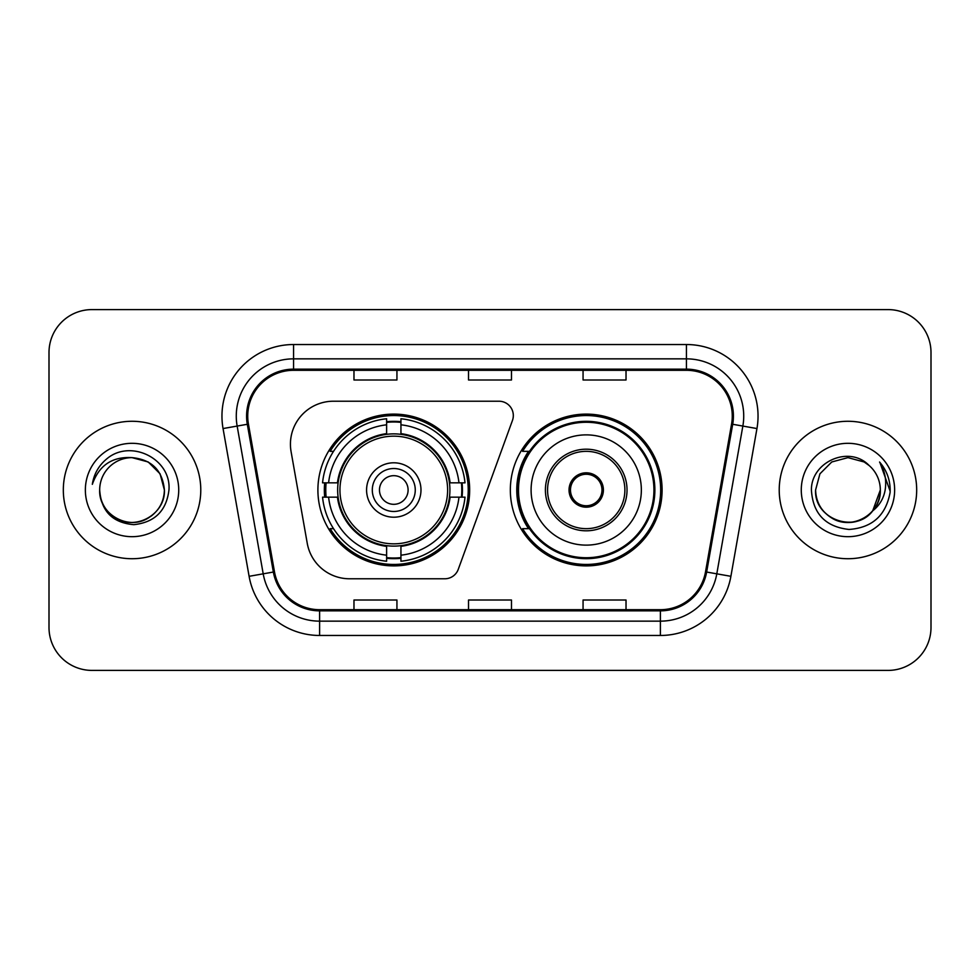 <?xml version="1.0" encoding="UTF-8"?>
<svg xmlns="http://www.w3.org/2000/svg" width="980" height="980" viewBox="0 0 980 980"><rect width="100%" height="100%" fill="white"/><g stroke="black" fill="none" stroke-linecap="round" stroke-linejoin="round"><path stroke-width="1.47" d="M290.435 444.185A42.949 42.949 0 0 0 291.085 451.645L307.242 543.275A42.949 42.949 0 0 0 349.541 578.776L444.798 578.776A14.32 14.32 0 0 0 458.26 569.356L512.454 420.445A14.32 14.32 0 0 0 499.004 401.224L333.384 401.224A42.949 42.949 0 0 0 290.435 444.185M510.335 490A75.889 75.889 0 0 0 586.224 565.889A75.889 75.889 0 0 0 662.1 490A75.889 75.889 0 0 0 586.224 414.111A75.889 75.889 0 0 0 510.335 490M317.9 490A75.889 75.889 0 0 0 393.776 565.889A75.889 75.889 0 0 0 469.665 490A75.889 75.889 0 0 0 393.776 414.111A75.889 75.889 0 0 0 317.9 490M324.711 497.154A69.445 69.445 0 0 1 324.711 482.846M528.526 528.661A69.445 69.445 0 0 1 528.526 451.339M49 352.543L49 627.457A42.949 42.949 0 0 0 91.949 670.406L888.052 670.406A42.949 42.949 0 0 0 931 627.457L931 352.543A42.949 42.949 0 0 0 888.052 309.594L91.949 309.594A42.949 42.949 0 0 0 49 352.543L49 627.457M63.32 490A68.723 68.723 0 0 0 132.043 558.723A68.723 68.723 0 0 0 200.778 490A68.723 68.723 0 0 0 132.043 421.277A68.723 68.723 0 0 0 63.32 490A68.723 68.723 0 0 0 132.043 558.723A68.723 68.723 0 0 0 200.778 490A68.723 68.723 0 0 0 132.043 421.277A68.723 68.723 0 0 0 63.32 490M779.223 490A68.723 68.723 0 0 0 847.957 558.723A68.723 68.723 0 0 0 916.68 490A68.723 68.723 0 0 0 847.957 421.277A68.723 68.723 0 0 0 779.223 490A68.723 68.723 0 0 0 847.957 558.723A68.723 68.723 0 0 0 916.68 490A68.723 68.723 0 0 0 847.957 421.277A68.723 68.723 0 0 0 779.223 490M247.732 416.12A45.815 45.815 0 0 1 293.559 370.305L686.441 370.305A45.815 45.815 0 0 1 731.57 424.071L705.514 571.842A45.815 45.815 0 0 1 660.385 609.695L319.615 609.695A45.815 45.815 0 0 1 274.486 571.842L248.43 424.071A45.815 45.815 0 0 1 247.732 416.12M246.593 416.12A46.967 46.967 0 0 0 247.303 424.279L273.359 572.038A46.967 46.967 0 0 0 319.615 610.846L660.385 610.846A46.967 46.967 0 0 0 706.641 572.038L732.697 424.279A46.967 46.967 0 0 0 686.441 369.154L293.559 369.154A46.967 46.967 0 0 0 246.593 416.12M223.048 428.554A71.589 71.589 0 0 1 293.559 344.531L686.441 344.531A71.589 71.589 0 0 1 756.952 428.554L730.896 576.313A71.589 71.589 0 0 1 660.385 635.469L319.615 635.469A71.589 71.589 0 0 1 249.104 576.313L223.048 428.554L237.148 426.067A57.269 57.269 0 0 1 293.559 358.852L686.441 358.852A57.269 57.269 0 0 1 742.852 426.067L716.797 573.827A57.269 57.269 0 0 1 660.385 621.149L319.615 621.149A57.269 57.269 0 0 1 263.204 573.827L237.148 426.067A57.269 57.269 0 0 1 236.278 416.12M888.052 309.594L91.949 309.594M91.949 670.406L888.052 670.406M931 627.457L931 352.543M468.526 370.305L468.526 379.995L511.474 379.995L511.474 370.305M353.976 370.305L353.976 379.995L396.937 379.995L396.937 370.305M583.063 370.305L583.063 379.995L626.024 379.995L626.024 370.305M511.474 609.695L511.474 600.005L468.526 600.005L468.526 609.695M396.937 609.695L396.937 600.005L353.976 600.005L353.976 609.695M626.024 609.695L626.024 600.005L583.063 600.005L583.063 609.695M99.678 490A32.365 32.365 0 0 1 132.043 457.636L148.225 461.972L160.071 473.818L164.407 490L160.071 473.818L148.225 461.972L132.043 457.636L148.225 461.972L160.071 473.818L164.407 490L160.071 473.818L148.225 461.972L132.043 457.636L148.225 461.972L160.071 473.818L164.407 490C163.979 502.201 158.576 511.548 148.225 518.028C128.049 530.952 98.576 513.937 99.678 490C101.173 511.254 112.565 522.806 133.844 524.668C154.705 522.401 166.416 510.85 168.952 490C171.463 459.044 131.246 438.979 107.445 458.309C99.017 465.047 93.982 473.72 92.328 484.328C98.992 465.341 112.235 456.447 132.043 457.636L148.225 461.972L160.071 473.818L164.407 490C165.522 513.937 136.036 530.952 115.861 518.028C105.509 511.548 100.119 502.201 99.678 490C100.119 502.201 105.509 511.548 115.861 518.028C136.036 530.952 165.522 513.937 164.407 490C163.979 502.201 158.576 511.548 148.225 518.028C128.049 530.952 98.576 513.937 99.678 490C98.576 513.937 128.049 530.952 148.225 518.028C158.576 511.548 163.979 502.201 164.407 490C163.979 502.201 158.576 511.548 148.225 518.028C128.049 530.952 98.576 513.937 99.678 490C98.576 513.937 128.049 530.952 148.225 518.028C158.576 511.548 163.979 502.201 164.407 490C163.979 502.201 158.576 511.548 148.225 518.028C128.049 530.952 98.576 513.937 99.678 490C98.576 513.937 128.049 530.952 148.225 518.028C158.576 511.548 163.979 502.201 164.407 490C164.187 500.633 159.814 509.318 151.263 516.043M132.043 457.636C151.704 459.547 162.496 470.339 164.407 490M85.358 490A46.685 46.685 0 0 0 132.043 536.685A46.685 46.685 0 0 0 178.728 490A46.685 46.685 0 0 0 132.043 443.315A46.685 46.685 0 0 0 85.358 490M449.452 497.154A56.13 56.13 0 0 0 400.943 434.336L400.943 433.65L400.943 434.336A56.13 56.13 0 0 0 338.112 497.154A56.13 56.13 0 0 0 449.452 497.154L450.126 497.154L449.452 497.154A56.13 56.13 0 0 1 400.943 545.664L400.943 555.182A65.574 65.574 0 0 0 458.971 497.154L465.01 497.154A71.589 71.589 0 0 1 400.943 561.234L400.943 555.182M326.144 497.154A68.012 68.012 0 0 1 326.144 482.846M400.943 422.368A68.012 68.012 0 0 0 386.622 422.368M461.421 482.846A68.012 68.012 0 0 1 461.421 497.154M458.971 482.846L465.01 482.846A71.589 71.589 0 0 0 400.943 418.766L400.943 433.65A56.803 56.803 0 0 1 450.126 482.846L458.971 482.846A65.574 65.574 0 0 0 400.943 424.818M328.594 497.154L322.555 497.154A71.589 71.589 0 0 0 386.622 561.234L386.622 546.35A56.803 56.803 0 0 1 337.438 497.154L328.594 497.154A65.574 65.574 0 0 0 386.622 555.182M458.971 497.154L450.126 497.154A56.803 56.803 0 0 1 400.943 546.35L400.943 545.664M449.452 482.846L450.126 482.846L449.452 482.846M338.112 497.154L337.438 497.154L338.112 497.154A56.13 56.13 0 0 0 386.622 545.664M400.943 557.632A68.012 68.012 0 0 1 386.622 557.632M386.622 424.818L386.622 418.766A71.589 71.589 0 0 0 322.555 482.846L337.438 482.846A56.803 56.803 0 0 1 386.622 433.65L386.622 424.818A65.574 65.574 0 0 0 328.594 482.846M386.622 434.336L386.622 433.65L386.622 434.336M447.615 490A53.839 53.839 0 0 1 393.776 543.839A53.839 53.839 0 0 1 339.95 490A53.839 53.839 0 0 1 393.776 436.161A53.839 53.839 0 0 1 447.615 490M420.984 490A27.207 27.207 0 0 0 393.776 462.793A27.207 27.207 0 0 0 366.581 490A27.207 27.207 0 0 0 393.776 517.207A27.207 27.207 0 0 0 420.984 490M415.263 490A21.474 21.474 0 0 0 393.776 468.526A21.474 21.474 0 0 0 372.302 490A21.474 21.474 0 0 0 393.776 511.474A21.474 21.474 0 0 0 415.263 490M408.096 490A14.32 14.32 0 0 1 393.776 504.32A14.32 14.32 0 0 1 379.468 490A14.32 14.32 0 0 1 393.776 475.68A14.32 14.32 0 0 1 408.096 490A14.32 14.32 0 0 0 393.776 475.68A14.32 14.32 0 0 0 379.468 490A14.32 14.32 0 0 1 393.776 475.68M333.531 451.339L330.15 451.339A74.456 74.456 0 0 1 468.232 490A74.456 74.456 0 0 1 330.15 528.661L333.531 528.661M838.01 520.809C858.296 528.098 880.934 510.997 880.322 490C879.881 502.201 874.491 511.548 864.139 518.028C843.964 530.952 814.478 513.937 815.593 490L819.929 473.818L831.775 461.972L847.957 457.636L864.139 461.972L869.162 465.549C849.293 444.724 811.048 461.874 811.416 490C812.873 513.63 825.393 526.787 848.999 529.457C872.237 527.779 885.932 515.431 890.097 492.426L890.171 490C890.048 479.379 886.508 470.057 879.562 462.033C884.854 470.694 886.704 480.016 885.148 490C883.642 498.489 879.513 505.423 872.764 510.801A32.365 32.365 0 0 0 880.322 490L872.764 510.801C855.577 534.014 813.902 519.167 815.593 490C816.022 502.201 821.424 511.548 831.775 518.028C851.951 530.952 881.424 513.937 880.322 490L872.678 510.899L880.322 490C879.881 502.201 874.491 511.548 864.139 518.028C843.964 530.952 814.478 513.937 815.593 490C816.022 502.201 821.424 511.548 831.775 518.028C851.951 530.952 881.424 513.937 880.322 490A32.365 32.365 0 0 0 869.162 465.549M801.273 490A46.685 46.685 0 0 0 847.957 536.685A46.685 46.685 0 0 0 894.642 490A46.685 46.685 0 0 0 847.957 443.315A46.685 46.685 0 0 0 801.273 490M879.881 462.389L890.146 491.225M531.099 490A55.125 55.125 0 0 1 586.224 434.875A55.125 55.125 0 0 1 641.349 490A55.125 55.125 0 0 1 586.224 545.125A55.125 55.125 0 0 1 531.099 490A55.125 55.125 0 0 0 586.224 545.125A55.125 55.125 0 0 0 641.349 490M547.563 490A38.661 38.661 0 0 0 586.224 528.661A38.661 38.661 0 0 0 624.873 490A38.661 38.661 0 0 0 586.224 451.339A38.661 38.661 0 0 0 547.563 490M529.396 451.339A68.723 68.723 0 0 0 529.396 528.661M653.942 490A67.73 67.73 0 0 0 586.224 422.27A67.73 67.73 0 0 0 518.494 490A67.73 67.73 0 0 0 586.224 557.73A67.73 67.73 0 0 0 653.942 490M569.037 490A17.187 17.187 0 0 0 586.224 507.187A17.187 17.187 0 0 0 603.398 490A17.187 17.187 0 0 0 586.224 472.813A17.187 17.187 0 0 0 569.037 490M660.667 490A74.456 74.456 0 0 1 522.585 528.661L529.482 528.661A68.649 68.649 0 0 0 654.873 490.159A68.649 68.649 0 0 0 529.482 451.339L522.585 451.339A74.456 74.456 0 0 1 660.667 490M569.576 485.7L570.164 485.7A16.611 16.611 0 0 1 602.271 485.7L601.377 485.7A15.754 15.754 0 0 1 586.224 505.754A15.754 15.754 0 0 1 571.071 485.7A15.754 15.754 0 0 1 601.377 485.7L602.859 485.7M570.164 485.7L571.071 485.7L570.164 485.7M602.859 494.3L602.271 494.3A16.611 16.611 0 0 1 570.164 494.3L569.576 494.3M602.271 494.3L601.377 494.3L602.271 494.3M686.441 344.531L686.441 369.154M237.148 426.067L247.303 424.279M319.615 635.469L319.615 610.846M660.385 610.846L660.385 635.469M706.641 572.038L730.896 576.313M249.104 576.313L273.359 572.038M732.697 424.279L756.952 428.554M293.559 344.531L293.559 369.154M393.776 504.32A14.32 14.32 0 0 1 379.468 490M462.058 497.154A68.649 68.649 0 0 0 462.058 482.846M400.943 421.719A68.649 68.649 0 0 0 386.622 421.719M386.622 558.282A68.649 68.649 0 0 0 400.943 558.282M627.029 490A40.805 40.805 0 0 0 586.224 449.195A40.805 40.805 0 0 0 545.407 490A40.805 40.805 0 0 0 586.224 530.805A40.805 40.805 0 0 0 627.029 490"/></g></svg>
